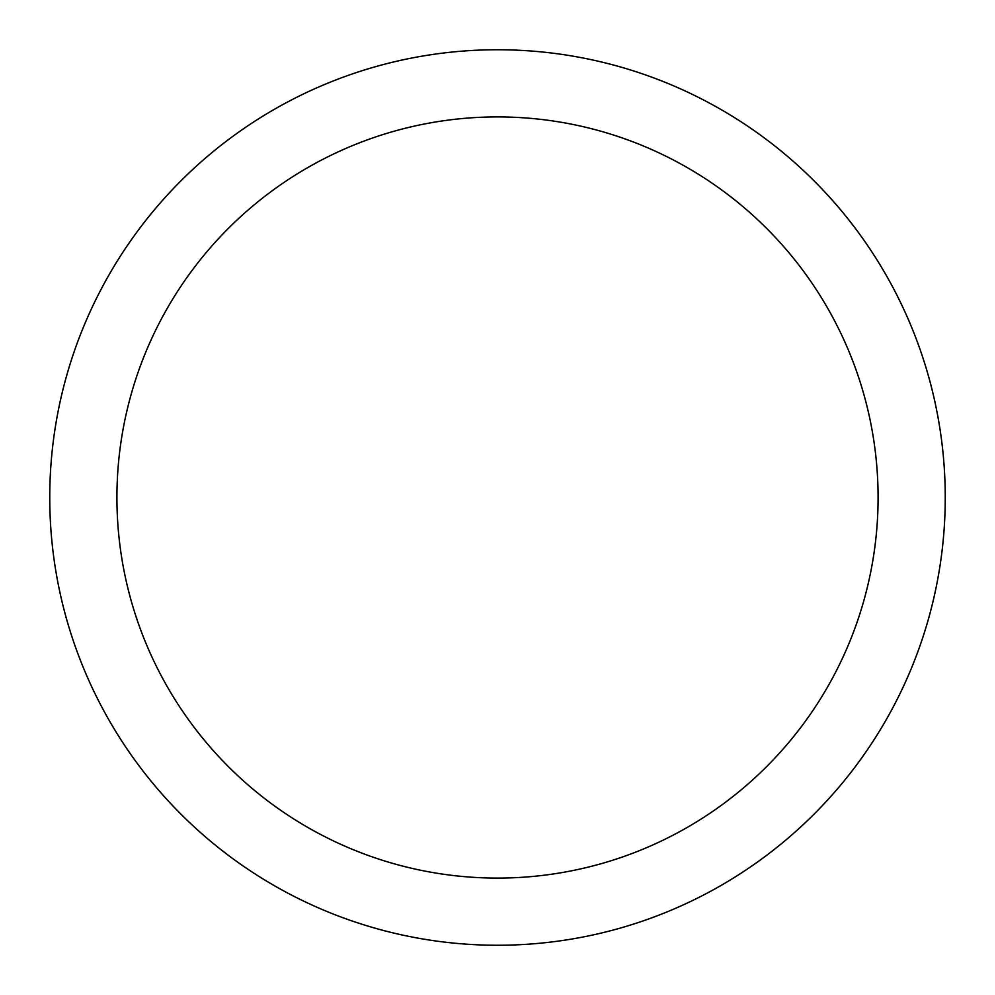 <?xml version="1.0" encoding="UTF-8"?>
<svg xmlns="http://www.w3.org/2000/svg" width="995" height="995" viewBox="0 0 995 995"><rect width="100%" height="100%" fill="white"/><g stroke="black" fill="none" stroke-linecap="round" stroke-linejoin="round"><path stroke-width="1.49" d="M497.5 49.75A447.75 447.75 0 0 1 945.25 497.5A447.75 447.75 0 0 1 497.5 945.25A447.75 447.75 0 0 1 49.75 497.5A447.75 447.75 0 0 1 497.5 49.75M497.5 116.912A380.587 380.587 0 0 1 878.087 497.5A380.587 380.587 0 0 1 497.5 878.087A380.587 380.587 0 0 1 116.912 497.5A380.587 380.587 0 0 1 497.5 116.912"/></g></svg>
